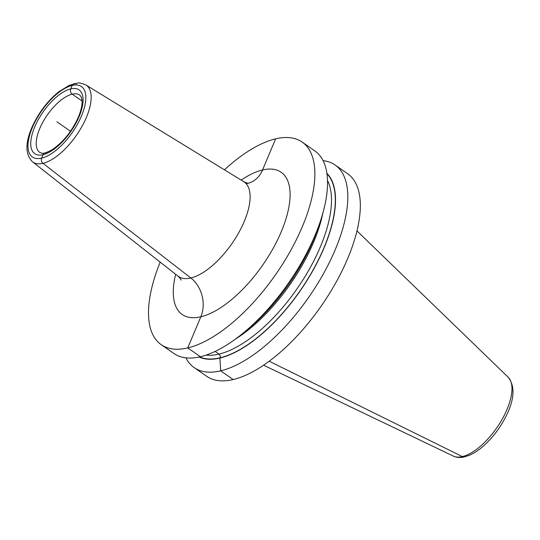 <?xml version="1.0" encoding="UTF-8"?>
<svg xmlns="http://www.w3.org/2000/svg" width="540" height="540" viewBox="0 0 540 540"><rect width="100%" height="100%" fill="white"/><g stroke="black" fill="none" stroke-linecap="round" stroke-linejoin="round"><path stroke-width="0.81" d="M185.895 357.838A123.397 53.899 -55.2 0 0 194.157 367.592L206.672 376.292A123.397 53.899 -55.2 0 0 233.199 379.539A123.397 53.899 124.8 0 0 336.11 282.211A123.397 53.899 124.8 0 0 347.612 173.704L335.104 165.004A123.397 53.899 -55.2 0 0 323.082 160.643M194.157 367.592A123.397 53.899 -55.2 0 0 220.685 370.832A123.397 53.899 -55.2 0 0 323.595 273.503A123.397 53.899 -55.2 0 0 335.104 165.004M160.198 262.136A123.397 53.899 -55.2 0 0 161.224 344.675L173.88 353.477A123.397 53.899 -55.2 0 0 200.407 356.724A123.397 53.899 -55.2 0 0 243.439 332.87A123.397 53.899 -55.2 0 0 319.68 223.276A123.397 53.899 -55.2 0 0 314.82 150.889L302.164 142.088A123.397 53.899 -55.2 0 0 275.636 138.841A123.397 53.899 -55.2 0 0 224.417 169.823M161.224 344.675A123.397 53.899 -55.2 0 0 187.751 347.915A123.397 53.899 -55.2 0 0 290.655 250.587A123.397 53.899 -55.2 0 0 302.164 142.088M199.118 357.007A112.219 49.019 -55.2 0 0 219.901 358.054L220.685 370.832L233.199 379.539M326.909 173.333A112.219 49.019 124.8 0 1 311.357 273.287A112.219 49.019 124.8 0 1 219.901 358.054L220.003 357.811A2.72 2.2 -103.3 0 0 218.963 354.112L215.096 351.419M319.68 223.276L317.628 229.21A112.219 49.019 124.8 0 1 248.285 328.88L243.439 332.87M56.909 121.784L70.511 131.247M72.191 85.428L70.74 88.884A3.881 3.139 76.7 0 0 72.225 94.169L82.06 101.014L72.225 94.169A3.881 3.139 76.7 0 1 70.74 88.884L72.191 85.428A3.881 3.139 76.7 0 1 76.288 84.031A3.881 3.139 76.7 0 0 72.191 85.428M47.149 153.266A3.881 3.139 76.7 0 0 43.079 154.683L41.627 158.139A3.881 3.139 76.7 0 0 42.964 163.316L190.809 277.965A29.126 23.551 -103.3 0 1 200.833 316.784L187.751 347.915L200.407 356.724M269.176 361.213L462.375 456.59A48.155 21.033 124.8 0 1 453.317 456.077L263.567 365.189M275.636 138.841L262.548 169.978A29.126 23.551 -103.3 0 1 246.119 183.668A29.126 23.551 -103.3 0 0 262.548 169.978L275.636 138.841M453.317 456.077C456.766 457.623 460.526 457.893 464.596 456.874L469.537 455.207C474.788 452.898 480.08 449.233 485.42 444.218C493.601 436.421 500.364 427.302 505.71 416.86C514.512 399.627 515.336 386.411 508.174 377.217A48.155 21.033 124.8 0 1 501.707 420.066A48.155 21.033 124.8 0 1 462.375 456.59M175.649 274.279A86.643 37.847 -55.2 0 0 207.792 314.537A86.643 37.847 -55.2 0 0 281.306 231.626A86.643 37.847 124.8 0 0 241.178 180.09M181.15 280.152L181.15 280.152C181.17 279.545 180.097 278.188 177.923 276.068A57.557 25.144 -55.2 0 0 244.269 221.393A57.557 25.144 124.8 0 0 243.648 181.602C246.382 182.905 248.036 183.438 248.596 183.202L248.582 183.202M243.648 181.602L85.914 84.976A46.791 20.439 124.8 0 1 86.42 117.322A46.791 20.439 -55.2 0 1 32.481 161.777L177.923 276.068M32.333 127.602A42.916 18.745 -55.2 0 0 41.627 158.139A42.916 18.745 -55.2 0 0 81.486 115.958A42.916 18.745 -55.2 0 0 72.191 85.428A42.916 18.745 -55.2 0 0 32.333 127.602M34.668 127.049A38.833 16.963 124.8 0 1 70.74 88.884A38.833 16.963 124.8 0 1 79.144 116.512A38.833 16.963 124.8 0 1 43.079 154.683A38.833 16.963 124.8 0 1 34.668 127.049M39.764 128.52A34.952 15.269 124.8 0 1 79.738 95.087L81.061 96.667L81.952 99.765C82.512 104.072 81.344 109.823 78.435 117.005C71.834 131.49 63.005 142.439 51.948 149.837C41.405 155.358 41.87 152.753 39.818 152.469A34.952 15.269 -55.2 0 1 39.764 128.52M322.785 213.442A109.222 47.709 124.8 0 1 235.292 339.194M206.064 355.09A109.222 47.709 -55.2 0 0 218.963 354.112A109.222 47.709 124.8 0 0 303.737 278.654A109.222 47.709 124.8 0 0 327.524 180.509M326.97 173.799A111.942 48.897 124.8 0 1 311.04 273.584A111.942 48.897 124.8 0 1 220.003 357.811A111.942 48.897 -55.2 0 1 199.577 356.913M508.174 377.217L356.981 230.918M85.914 84.976C81.493 83.167 78.644 82.553 77.375 83.126L69.397 85.252L58.928 91.672C47.203 101.237 38.104 113.373 31.624 128.095C25.123 143.552 25.407 154.778 32.481 161.777"/></g></svg>
